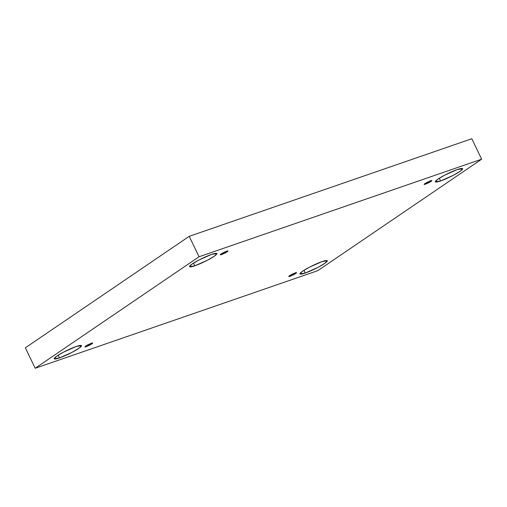 <?xml version="1.0" encoding="UTF-8"?>
<svg xmlns="http://www.w3.org/2000/svg" width="507" height="507" viewBox="0 0 507 507"><rect width="100%" height="100%" fill="white"/><g stroke="black" fill="none" stroke-linecap="round" stroke-linejoin="round"><path stroke-width="0.76" d="M430.424 180.847L426.824 182.438L424.093 184.371L425.614 184.123L425.234 183.344L425.614 184.123C424.004 184.719 423.77 184.535 424.91 183.553L430.424 180.847C432.034 180.245 432.262 180.435 431.127 181.411L425.614 184.123L429.214 182.526L431.939 180.593L430.424 180.847M226.566 251.238L222.96 252.828L220.234 254.761L221.749 254.514L221.375 253.734L221.749 254.514C220.146 255.11 219.911 254.926 221.046 253.95L226.566 251.238C228.169 250.635 228.404 250.826 227.263 251.802L221.749 254.514L225.349 252.917L228.08 250.984L226.566 251.238M91.228 343.321L87.629 344.912L84.897 346.845L86.412 346.598L86.038 345.818L86.412 346.598C84.808 347.194 84.574 347.01 85.715 346.034L91.228 343.321C92.832 342.719 93.066 342.909 91.925 343.885L86.412 346.598L90.012 345.001L92.743 343.068L91.228 343.321M295.087 272.931L291.487 274.521L288.762 276.454L290.277 276.207L289.903 275.428L290.277 276.207C288.667 276.803 288.432 276.619 289.573 275.637L295.087 272.931C296.696 272.329 296.931 272.519 295.79 273.495L290.277 276.207L293.876 274.61L296.608 272.677L295.087 272.931M211.59 254.4L199.042 259.952L191.836 264.223L189.529 266.688L194.815 265.82L193.509 263.108L194.815 265.82C191.304 267.145 186.31 268.026 192.368 263.849C198.725 259.571 208.757 255.268 211.59 254.4C215.095 253.075 220.095 252.194 214.036 256.371C207.674 260.649 197.641 264.952 194.815 265.82L207.363 260.268L214.569 255.997L216.876 253.532L211.59 254.4M457.365 169.541L444.81 175.092L437.604 179.358L435.298 181.829L440.583 180.955L439.277 178.242L440.583 180.955C437.078 182.279 432.078 183.16 438.143 178.99C444.5 174.712 454.532 170.403 457.365 169.541C460.869 168.216 465.87 167.335 459.805 171.505C453.448 175.783 443.416 180.093 440.583 180.955L453.131 175.403L460.343 171.138L462.644 168.666L457.365 169.541M322.027 261.625L309.473 267.176L302.267 271.441L299.96 273.913L305.246 273.039L303.94 270.326L305.246 273.039C301.741 274.363 296.741 275.244 302.806 271.074C309.162 266.796 319.195 262.487 322.027 261.625C325.532 260.3 330.532 259.419 324.467 263.589C318.111 267.867 308.079 272.177 305.246 273.039L317.8 267.487L325.006 263.215L327.313 260.75L322.027 261.625M76.253 346.484L63.705 352.035L56.499 356.307L54.192 358.772L59.477 357.904L58.172 355.192L59.477 357.904C55.973 359.229 50.973 360.109 57.031 355.933C63.388 351.655 73.426 347.352 76.253 346.484C79.764 345.159 84.758 344.278 78.699 348.455C72.343 352.733 62.304 357.036 59.477 357.904L72.026 352.352L79.231 348.081L81.538 345.616L76.253 346.484M317.788 270.675L35.186 368.259L25.35 347.815L35.186 368.259L199.048 256.764L481.65 159.185L317.788 270.675L481.65 159.185L471.814 138.741L481.65 159.185L199.048 256.764L189.212 236.325L199.048 256.764L35.186 368.259L317.788 270.675M471.814 138.741L189.212 236.325L25.35 347.815L189.212 236.325L471.814 138.741"/></g></svg>
